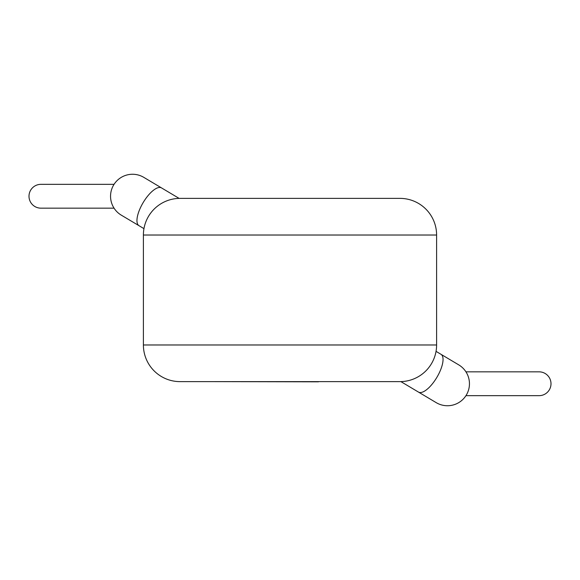 <?xml version="1.0" encoding="UTF-8"?>
<svg xmlns="http://www.w3.org/2000/svg" width="580" height="580" viewBox="0 0 580 580"><rect width="100%" height="100%" fill="white"/><g stroke="black" fill="none" stroke-linecap="round" stroke-linejoin="round"><path stroke-width="0.87" d="M400.896 381.618L436.211 402.643A21.989 21.989 0 0 0 466.356 394.995A21.989 21.989 0 0 0 458.708 364.849A21.989 21.989 0 0 1 466.356 394.995M179.104 198.382L143.789 177.357A21.989 21.989 0 0 0 113.644 185.006A21.989 21.989 0 0 0 121.293 215.151L143.956 228.643M465.943 395.661L539.088 395.661A11.912 11.912 90 0 1 539.081 395.661A11.912 11.912 90 0 0 551 383.75A11.912 11.912 90 0 0 539.088 371.838A11.912 11.912 90 0 1 539.088 371.838L465.943 371.838M418.499 392.095A21.989 8.251 -59.2 0 0 436.834 377.421A21.989 8.251 -59.2 0 0 440.996 354.308L436.044 351.357M114.057 208.162L40.912 208.162A11.912 11.912 -90 0 1 29 196.25A11.912 11.912 -90 0 1 40.919 184.338L114.057 184.338M180.047 198.374L399.953 198.374A36.649 36.649 0 0 1 436.602 235.023L143.398 235.023A36.649 36.649 0 0 1 180.047 198.374M143.398 235.023L143.398 344.977L436.602 344.977L436.602 235.023M143.398 344.977A36.649 36.649 0 0 0 180.047 381.625L399.953 381.625A36.649 36.649 0 0 0 436.602 344.977M318.5 381.814L212.062 381.625M161.501 187.905A21.989 8.251 120.8 0 0 143.166 202.579A21.989 8.251 120.8 0 0 139.004 225.692M440.996 354.308L458.708 364.849"/></g></svg>
